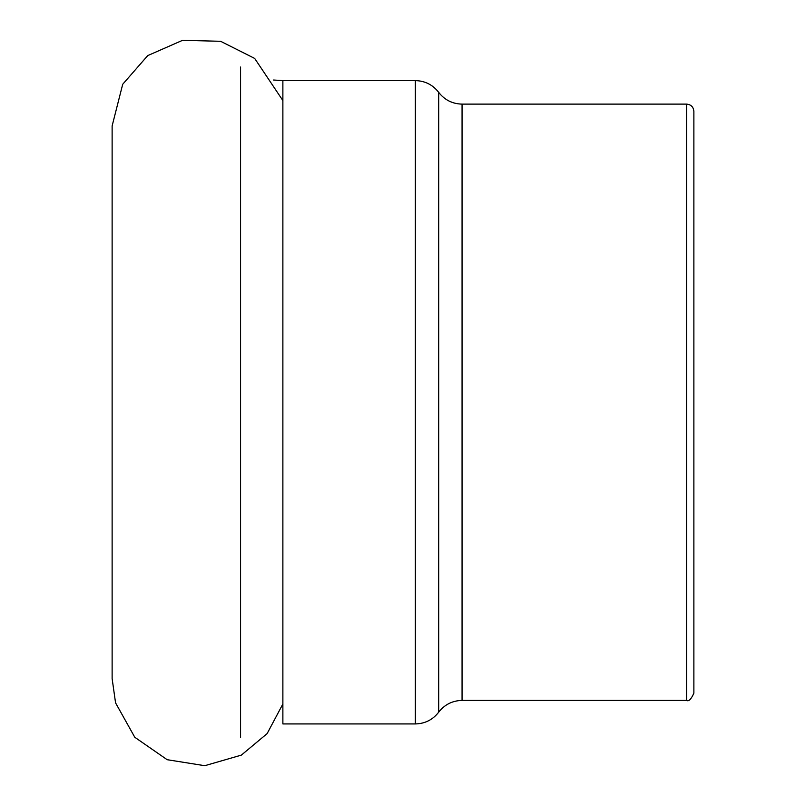<?xml version="1.0" encoding="UTF-8"?>
<svg xmlns="http://www.w3.org/2000/svg" width="806" height="806" viewBox="0 0 806 806"><rect width="100%" height="100%" fill="white"/><g stroke="black" fill="none" stroke-linecap="round" stroke-linejoin="round"><path stroke-width="1.21" d="M686.601 104.115C691.024 104.548 693.442 106.976 693.875 111.389L693.875 693.15C691.115 699.296 688.687 701.724 686.601 700.414L686.601 104.115L462.06 104.115L462.06 700.414C452.418 700.646 444.63 704.565 438.696 712.172L438.696 92.368C444.63 99.974 452.418 103.893 462.06 104.115M282.876 80.61L282.876 723.929L415.342 723.929L415.342 80.61L282.876 80.61L273.587 80.016M240.571 737.5L240.571 67.039M415.342 723.929C424.984 723.697 432.772 719.778 438.696 712.172M438.696 92.368C432.772 84.761 424.984 80.842 415.342 80.61M686.601 700.414L462.06 700.414M282.876 100.569L254.676 58.425L220.663 41.308L182.609 40.3L147.74 55.594L122.703 84.277L112.125 125.938L112.125 678.602L115.56 702.862L134.783 737.268L167.174 759.705L204.774 765.7L241.347 755.121L267.129 733.611L282.876 703.97"/></g></svg>
